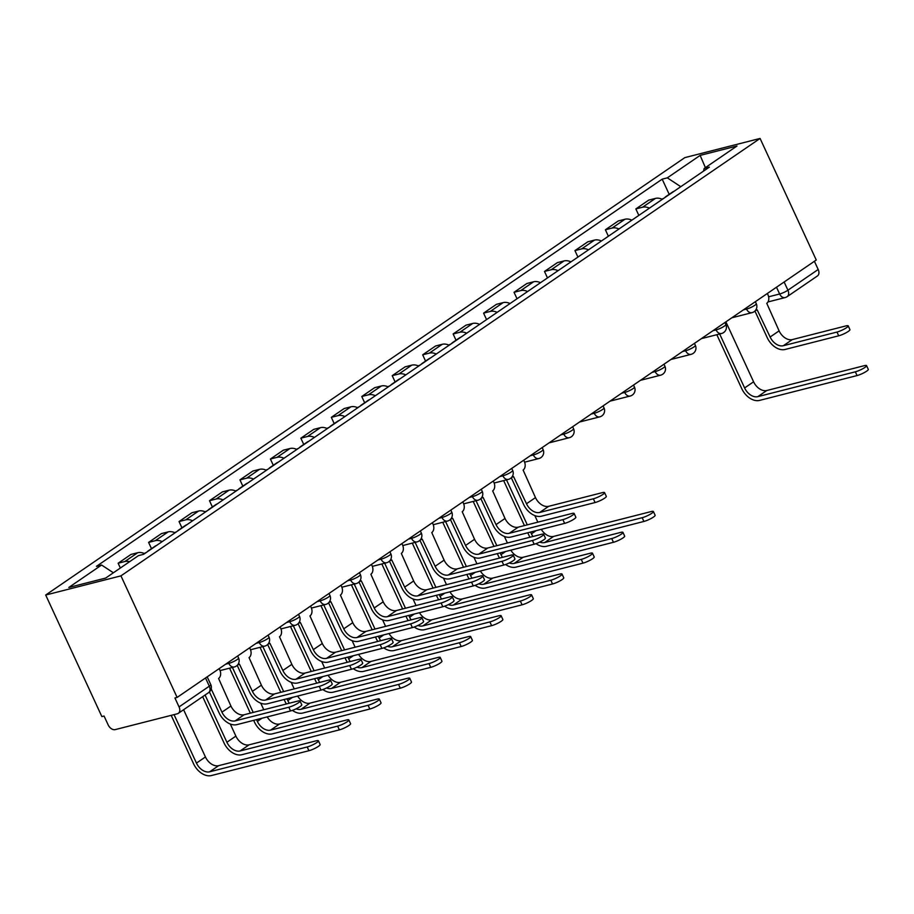 <?xml version="1.0" encoding="UTF-8"?>
<svg xmlns="http://www.w3.org/2000/svg" width="914" height="914" viewBox="0 0 914 914"><rect width="100%" height="100%" fill="white"/><g stroke="black" fill="none" stroke-linecap="round" stroke-linejoin="round"><path stroke-width="1.37" d="M205.513 677.982L209.306 686.197A6.444 4.387 -124.4 0 1 208.563 692.641L178.299 713.343A6.444 4.387 -124.4 0 1 177.327 713.788L115.244 729.601A6.444 4.387 -124.4 0 1 108.195 724.962L104.059 716.028L101.865 716.587L45.7 595.025L120.945 575.854L760.082 138.448L816.259 260.01L177.122 697.416L120.945 575.854M760.082 138.448L684.837 157.619L45.7 595.025M178.299 713.343A6.444 4.387 -124.4 0 0 179.053 706.91L209.306 686.197A6.444 1.143 -24.8 0 0 210.78 684.609L207.181 676.84M177.122 697.416L174.928 697.976L179.053 706.91M814.397 261.278L818.19 269.493A6.444 4.387 55.6 0 1 817.447 275.937L787.183 296.639A6.444 4.387 -124.4 0 0 787.925 290.206L818.19 269.493M662.319 199.321A14.83 10.077 -124.4 0 0 655.429 198.407L648.734 200.109L635.847 208.929L642.542 207.227A14.83 10.077 55.6 0 1 649.431 208.141M638.84 215.396L635.847 208.929M631.86 220.171A14.83 10.077 -124.4 0 0 624.97 219.246L618.287 220.948L605.399 229.768L612.083 228.066A14.83 10.077 55.6 0 1 618.984 228.98M608.381 236.235L605.399 229.768M601.412 241.01A14.83 10.077 -124.4 0 0 594.523 240.085L587.828 241.799L574.94 250.607L581.635 248.905A14.83 10.077 55.6 0 1 588.525 249.83M577.934 257.074L574.94 250.607M570.953 261.85A14.83 10.077 -124.4 0 0 564.064 260.936L557.369 262.638L544.493 271.458L551.176 269.744A14.83 10.077 55.6 0 1 558.066 270.67M547.475 277.913L544.493 271.458M540.505 282.689A14.83 10.077 -124.4 0 0 533.616 281.775L526.921 283.477L514.034 292.297L520.729 290.595A14.83 10.077 55.6 0 1 527.618 291.509M517.027 298.764L514.034 292.297M510.046 303.528A14.83 10.077 -124.4 0 0 503.157 302.614L496.462 304.316L483.586 313.136L490.27 311.434A14.83 10.077 55.6 0 1 497.159 312.348M486.568 319.603L483.586 313.136M479.599 324.379A14.83 10.077 -124.4 0 0 472.709 323.453L466.014 325.156L453.127 333.976L459.822 332.273A14.83 10.077 55.6 0 1 466.711 333.199M456.017 340.225L453.127 333.976M449.14 345.218A14.83 10.077 -124.4 0 0 442.25 344.292L435.555 346.006L422.679 354.815L429.363 353.112A14.83 10.077 55.6 0 1 436.252 354.038M425.558 361.076L422.679 354.815M418.692 366.057A14.83 10.077 -124.4 0 0 411.791 365.143L405.108 366.845L392.22 375.665L398.915 373.963A14.83 10.077 55.6 0 1 405.805 374.877M395.111 381.915L392.22 375.665M388.233 386.896A14.83 10.077 -124.4 0 0 381.344 385.982L374.649 387.685L361.773 396.505L368.456 394.802A14.83 10.077 55.6 0 1 375.346 395.716M364.652 402.754L361.773 396.505M357.774 407.747A14.83 10.077 -124.4 0 0 350.885 406.821L344.201 408.524L331.314 417.344L338.009 415.642A14.83 10.077 55.6 0 1 344.898 416.556M334.204 423.593L331.314 417.344M327.326 428.586A14.83 10.077 -124.4 0 0 320.437 427.661L313.742 429.374L300.855 438.183L307.55 436.481A14.83 10.077 55.6 0 1 314.439 437.406M303.745 444.444L300.855 438.183M296.867 449.425A14.83 10.077 -124.4 0 0 289.978 448.511L283.294 450.214L270.407 459.034L277.102 457.32A14.83 10.077 55.6 0 1 283.991 458.245M273.297 465.283L270.407 459.034M266.42 470.264A14.83 10.077 -124.4 0 0 259.53 469.35L252.835 471.053L239.948 479.873L246.643 478.171A14.83 10.077 55.6 0 1 253.532 479.085M242.838 486.122L239.948 479.873M235.961 491.115A14.83 10.077 -124.4 0 0 229.071 490.19L222.388 491.892L209.5 500.712L216.184 499.01A14.83 10.077 55.6 0 1 223.085 499.924M212.391 506.962L209.5 500.712M205.513 511.954A14.83 10.077 -124.4 0 0 198.624 511.029L191.929 512.743L179.041 521.551L185.736 519.849A14.83 10.077 55.6 0 1 192.626 520.774M181.932 527.812L179.041 521.551M175.054 532.793A14.83 10.077 -124.4 0 0 168.165 531.879L161.47 533.582L148.594 542.402L155.277 540.688A14.83 10.077 55.6 0 1 162.166 541.614M151.484 548.651L148.594 542.402M144.606 553.633A14.83 10.077 -124.4 0 0 137.717 552.719L131.022 554.421L118.135 563.241L124.83 561.539A14.83 10.077 55.6 0 1 129.617 561.676M120.351 568.017L118.135 563.241M680.77 186.696L667.334 177.842L700.135 155.391L736.981 146.012L704.191 168.45L703.517 171.124M667.334 177.842L662.182 179.155L96.438 566.337L101.591 565.023L68.801 587.462L105.658 578.071L138.448 555.632L143.612 554.318L709.344 167.136L704.191 168.45M669.197 194.339L662.182 179.155M101.591 565.023L113.382 572.781M700.135 155.391L705.391 167.628M848.203 325.875L849.929 329.623A7.415 1.314 155.2 0 1 846.215 332.685A7.415 1.314 155.2 0 1 838.709 335.804L836.984 332.056A7.415 1.314 -24.8 0 0 844.479 328.937A7.415 1.314 -24.8 0 0 848.203 325.875A7.415 1.314 -24.8 0 0 845.964 325.91L792.324 339.585A12.088 8.215 55.6 0 1 779.105 330.868L766.755 303.311A6.444 4.593 75.7 0 0 767.989 294.879L767.349 293.474M754.93 311.023L767.269 337.746A16.281 11.059 -124.4 0 0 785.069 349.468L838.709 335.804M755.455 310.44A6.444 4.593 75.7 0 0 756.118 310.337A6.444 4.593 75.7 0 0 757.18 309.857L770.125 337.015A12.088 8.215 55.6 0 0 783.344 345.721L836.984 332.056M866.575 365.634L868.3 369.37A7.415 1.314 155.2 0 1 864.587 372.432A7.415 1.314 155.2 0 1 857.081 375.563L855.344 371.815A7.415 1.314 -24.8 0 0 862.85 368.685A7.415 1.314 -24.8 0 0 866.575 365.634A7.415 1.314 -24.8 0 0 864.324 365.669L766.812 390.507A12.088 8.215 55.6 0 1 753.593 381.801L725.887 321.854M666.991 196.122A8.066 5.473 -124.4 0 0 665.792 196.67A8.066 5.473 -124.4 0 0 664.844 197.595M674.018 191.312A8.066 5.473 -124.4 0 0 672.818 191.86L665.792 196.67M855.344 371.815L757.832 396.653A12.088 8.215 55.6 0 1 744.613 387.947L719.672 333.976M663.678 198.395A8.066 5.473 -124.4 0 0 662.467 198.944L662.067 199.218M716.827 334.707L741.768 388.678A16.281 11.059 -124.4 0 0 759.568 400.401L857.081 375.563M653.396 511.52L655.121 515.268A7.415 1.314 155.2 0 1 651.408 518.329A7.415 1.314 155.2 0 1 643.902 521.448L642.176 517.701A7.415 1.314 -24.8 0 0 649.671 514.582A7.415 1.314 -24.8 0 0 653.396 511.52A7.415 1.314 -24.8 0 0 651.156 511.566L553.633 536.404A12.088 8.215 55.6 0 1 541.282 529.332M453.824 342.019A8.066 5.473 -124.4 0 0 452.613 342.556A8.066 5.473 -124.4 0 0 451.665 343.493M460.85 337.209A8.066 5.473 -124.4 0 0 459.639 337.746L452.613 342.556M532.953 536.495A12.088 8.215 55.6 0 1 531.434 533.845L530.611 532.051M527.287 524.853L506.505 479.873M537.855 522.157L534.827 515.599M450.499 344.281A8.066 5.473 -124.4 0 0 449.288 344.829L448.888 345.104M503.648 480.593L524.43 525.573M527.755 532.771L528.589 534.564A16.281 11.059 -124.4 0 0 530.04 537.238M536.027 543.647A16.281 11.059 -124.4 0 0 546.389 546.298L643.902 521.448M642.176 517.701L544.653 542.55A12.088 8.215 55.6 0 1 539.74 542.093M604.577 492.612L606.302 496.359A7.415 1.314 155.2 0 1 602.589 499.421A7.415 1.314 155.2 0 1 595.083 502.54L593.346 498.793A7.415 1.314 -24.8 0 0 600.852 495.674A7.415 1.314 -24.8 0 0 604.577 492.612A7.415 1.314 -24.8 0 0 602.326 492.646L548.686 506.31A12.088 8.215 55.6 0 1 535.478 497.604L523.116 470.047A6.444 4.593 75.7 0 0 524.362 461.604L523.722 460.21M511.292 477.759L523.642 504.482A16.281 11.059 -124.4 0 0 541.442 516.204L595.083 502.54M511.829 477.177A6.444 4.593 75.7 0 0 512.48 477.074A6.444 4.593 75.7 0 0 513.554 476.594L526.498 503.751A12.088 8.215 55.6 0 0 539.706 512.457L593.346 498.793M622.937 532.371L624.673 536.107A7.415 1.314 155.2 0 1 620.949 539.169A7.415 1.314 155.2 0 1 613.443 542.288L611.717 538.552A7.415 1.314 -24.8 0 0 619.224 535.421A7.415 1.314 -24.8 0 0 622.937 532.371A7.415 1.314 -24.8 0 0 620.697 532.405L523.185 557.243A12.088 8.215 55.6 0 1 510.823 550.171M423.365 362.858A8.066 5.473 -124.4 0 0 422.154 363.406A8.066 5.473 -124.4 0 0 421.217 364.332M430.391 358.048A8.066 5.473 -124.4 0 0 429.18 358.596L422.154 363.406M502.506 557.334A12.088 8.215 55.6 0 1 500.986 554.684L500.152 552.89M496.828 545.692L476.045 500.712M507.407 542.996L504.379 536.449M420.052 365.132A8.066 5.473 -124.4 0 0 418.841 365.669L418.441 365.943M473.189 501.432L493.983 546.423M497.307 553.621L498.13 555.415A16.281 11.059 -124.4 0 0 499.581 558.077M505.579 564.486A16.281 11.059 -124.4 0 0 515.93 567.137L613.443 542.288M611.717 538.552L514.205 563.39A12.088 8.215 55.6 0 1 509.281 562.944M574.118 513.451L575.843 517.198A7.415 1.314 155.2 0 1 572.13 520.26A7.415 1.314 155.2 0 1 564.624 523.379L562.898 519.632A7.415 1.314 -24.8 0 0 570.405 516.513A7.415 1.314 -24.8 0 0 574.118 513.451A7.415 1.314 -24.8 0 0 571.878 513.497L518.238 527.161A12.088 8.215 55.6 0 1 505.019 518.455L492.669 490.887A6.444 4.593 75.7 0 0 493.914 482.455L493.263 481.061M480.844 498.598L493.183 525.322A16.281 11.059 -124.4 0 0 510.983 537.044L564.624 523.379M481.37 498.016A6.444 4.593 75.7 0 0 482.032 497.913A6.444 4.593 75.7 0 0 483.106 497.433L496.039 524.602A12.088 8.215 55.6 0 0 509.258 533.308L562.898 519.632M543.659 534.302L545.395 538.038A7.415 1.314 155.2 0 1 541.671 541.099A7.415 1.314 155.2 0 1 534.176 544.23L532.439 540.482A7.415 1.314 -24.8 0 0 539.946 537.352A7.415 1.314 -24.8 0 0 543.659 534.302A7.415 1.314 -24.8 0 0 541.419 534.336L487.779 548A12.088 8.215 55.6 0 1 474.56 539.294L462.21 511.726A6.444 4.593 75.7 0 0 463.455 503.294L462.815 501.9M450.385 519.438L462.735 546.161A16.281 11.059 -124.4 0 0 480.536 557.894L534.176 544.23M450.922 518.855A6.444 4.593 75.7 0 0 451.573 518.764A6.444 4.593 75.7 0 0 452.647 518.272L465.58 545.441A12.088 8.215 55.6 0 0 478.799 554.147L532.439 540.482M513.211 555.141L514.936 558.888A7.415 1.314 155.2 0 1 511.223 561.939A7.415 1.314 155.2 0 1 503.717 565.069L501.992 561.322A7.415 1.314 -24.8 0 0 509.498 558.203A7.415 1.314 -24.8 0 0 513.211 555.141A7.415 1.314 -24.8 0 0 510.972 555.175L457.331 568.839A12.088 8.215 55.6 0 1 444.113 560.133L431.762 532.565A6.444 4.593 75.7 0 0 432.996 524.133L432.356 522.739M419.937 540.288L432.276 567.011A16.281 11.059 -124.4 0 0 450.076 578.733L503.717 565.069M420.463 539.706A6.444 4.593 75.7 0 0 421.126 539.603A6.444 4.593 75.7 0 0 422.199 539.111L435.133 566.28A12.088 8.215 55.6 0 0 448.351 574.986L501.992 561.322M482.752 575.98L484.489 579.727A7.415 1.314 155.2 0 1 480.764 582.789A7.415 1.314 155.2 0 1 473.269 585.908L471.533 582.161A7.415 1.314 -24.8 0 0 479.039 579.042A7.415 1.314 -24.8 0 0 482.752 575.98A7.415 1.314 -24.8 0 0 480.513 576.014L426.872 589.679A12.088 8.215 55.6 0 1 413.654 580.973L401.303 553.404A6.444 4.593 75.7 0 0 402.548 544.973L401.909 543.579M389.478 561.127L401.829 587.851A16.281 11.059 -124.4 0 0 419.629 599.573L473.269 585.908M390.015 560.545A6.444 4.593 75.7 0 0 390.666 560.442A6.444 4.593 75.7 0 0 391.74 559.951L404.673 587.119A12.088 8.215 55.6 0 0 417.892 595.825L471.533 582.161M452.304 596.819L454.029 600.567A7.415 1.314 155.2 0 1 450.316 603.628A7.415 1.314 155.2 0 1 442.81 606.747L441.085 603A7.415 1.314 -24.8 0 0 448.58 599.881A7.415 1.314 -24.8 0 0 452.304 596.819A7.415 1.314 -24.8 0 0 450.065 596.865L396.425 610.529A12.088 8.215 55.6 0 1 383.206 601.823L370.856 574.255A6.444 4.593 75.7 0 0 372.089 565.823L371.45 564.418M359.019 581.967L371.37 608.69A16.281 11.059 -124.4 0 0 389.17 620.412L442.81 606.747M359.556 581.384A6.444 4.593 75.7 0 0 360.219 581.281A6.444 4.593 75.7 0 0 361.281 580.801L374.226 607.959A12.088 8.215 55.6 0 0 387.445 616.664L441.085 603M421.845 617.658L423.582 621.406A7.415 1.314 155.2 0 1 419.857 624.468A7.415 1.314 155.2 0 1 412.363 627.587L410.626 623.851A7.415 1.314 -24.8 0 0 418.132 620.72A7.415 1.314 -24.8 0 0 421.845 617.658A7.415 1.314 -24.8 0 0 419.606 617.704L365.966 631.368A12.088 8.215 55.6 0 1 352.747 622.663L340.396 595.094A6.444 4.593 75.7 0 0 341.642 586.662L340.991 585.268M328.572 602.806L340.922 629.529A16.281 11.059 -124.4 0 0 358.722 641.262L412.363 627.587M329.097 602.223A6.444 4.593 75.7 0 0 329.76 602.132A6.444 4.593 75.7 0 0 330.834 601.641L343.767 628.809A12.088 8.215 55.6 0 0 356.986 637.515L410.626 623.851M391.398 638.509L393.123 642.245A7.415 1.314 155.2 0 1 389.41 645.307A7.415 1.314 155.2 0 1 381.903 648.437L380.178 644.69A7.415 1.314 -24.8 0 0 387.673 641.571A7.415 1.314 -24.8 0 0 391.398 638.509A7.415 1.314 -24.8 0 0 389.158 638.543L335.518 652.208A12.088 8.215 55.6 0 1 322.299 643.502L309.949 615.933A6.444 4.593 75.7 0 0 311.183 607.502L310.543 606.108M298.113 623.656L310.463 650.38A16.281 11.059 -124.4 0 0 328.263 662.102L381.903 648.437M298.649 623.062A6.444 4.593 75.7 0 0 299.312 622.971A6.444 4.593 75.7 0 0 300.375 622.48L313.319 649.648A12.088 8.215 55.6 0 0 326.538 658.354L380.178 644.69M360.939 659.348L362.675 663.096A7.415 1.314 155.2 0 1 358.951 666.157A7.415 1.314 155.2 0 1 351.444 669.276L349.719 665.529A7.415 1.314 -24.8 0 0 357.225 662.41A7.415 1.314 -24.8 0 0 360.939 659.348A7.415 1.314 -24.8 0 0 358.699 659.382L305.059 673.047A12.088 8.215 55.6 0 1 291.84 664.341L279.49 636.772A6.444 4.593 75.7 0 0 280.735 628.341L280.084 626.947M267.665 644.496L280.015 671.219A16.281 11.059 -124.4 0 0 297.815 682.941L351.444 669.276M268.19 643.913A6.444 4.593 75.7 0 0 268.853 643.81A6.444 4.593 75.7 0 0 269.927 643.319L282.86 670.488A12.088 8.215 55.6 0 0 296.079 679.193L349.719 665.529M330.491 680.187L332.216 683.935A7.415 1.314 155.2 0 1 328.503 686.997A7.415 1.314 155.2 0 1 320.997 690.116L319.26 686.368A7.415 1.314 -24.8 0 0 326.766 683.249A7.415 1.314 -24.8 0 0 330.491 680.187A7.415 1.314 -24.8 0 0 328.24 680.222L274.611 693.897A12.088 8.215 55.6 0 1 261.393 685.18L249.042 657.623A6.444 4.593 75.7 0 0 250.276 649.191L249.636 647.786M237.206 665.335L249.556 692.058A16.281 11.059 -124.4 0 0 267.356 703.78L320.997 690.116M237.743 664.752A6.444 4.593 75.7 0 0 238.405 664.649A6.444 4.593 75.7 0 0 239.468 664.17L252.413 691.327A12.088 8.215 55.6 0 0 265.631 700.033L319.26 686.368M300.032 701.027L301.769 704.774A7.415 1.314 155.2 0 1 298.044 707.836A7.415 1.314 155.2 0 1 290.538 710.955L288.813 707.219A7.415 1.314 -24.8 0 0 296.319 704.088A7.415 1.314 -24.8 0 0 300.032 701.027A7.415 1.314 -24.8 0 0 297.793 701.072L244.152 714.737A12.088 8.215 55.6 0 1 230.934 706.031L218.583 678.462A6.444 4.593 75.7 0 0 219.828 670.031L219.177 668.637M209.42 691.944L219.109 712.897A16.281 11.059 -124.4 0 0 236.909 724.619L290.538 710.955M288.813 707.219L235.172 720.883A12.088 8.215 55.6 0 1 221.953 712.177L211.18 688.859M592.489 553.21L594.214 556.957A7.415 1.314 155.2 0 1 590.501 560.008A7.415 1.314 155.2 0 1 582.995 563.138L581.258 559.391A7.415 1.314 -24.8 0 0 588.765 556.272A7.415 1.314 -24.8 0 0 592.489 553.21A7.415 1.314 -24.8 0 0 590.238 553.244L492.726 578.082A12.088 8.215 55.6 0 1 480.376 571.01M392.917 383.697A8.066 5.473 -124.4 0 0 391.706 384.246A8.066 5.473 -124.4 0 0 390.758 385.171M399.944 378.887A8.066 5.473 -124.4 0 0 398.733 379.436L391.706 384.246M472.047 578.174A12.088 8.215 55.6 0 1 470.527 575.523L469.705 573.729M466.38 566.531L445.586 521.551M476.948 563.847L473.92 557.289M389.593 385.971A8.066 5.473 -124.4 0 0 388.381 386.519L387.982 386.793M442.742 522.282L463.524 567.263M466.848 574.46L467.682 576.254A16.281 11.059 -124.4 0 0 469.133 578.916M475.12 585.337A16.281 11.059 -124.4 0 0 485.483 587.976L582.995 563.138M581.258 559.391L483.746 584.229A12.088 8.215 55.6 0 1 478.833 583.783M562.03 574.049L563.767 577.797A7.415 1.314 155.2 0 1 560.042 580.858A7.415 1.314 155.2 0 1 552.536 583.977L550.811 580.23A7.415 1.314 -24.8 0 0 558.317 577.111A7.415 1.314 -24.8 0 0 562.03 574.049A7.415 1.314 -24.8 0 0 559.791 574.083L462.278 598.933A12.088 8.215 55.6 0 1 449.917 591.861M362.458 404.536A8.066 5.473 -124.4 0 0 361.247 405.085A8.066 5.473 -124.4 0 0 360.31 406.01M369.484 399.726A8.066 5.473 -124.4 0 0 368.273 400.275L361.247 405.085M441.599 599.013A12.088 8.215 55.6 0 1 440.08 596.374L439.246 594.568M435.921 587.382L415.139 542.39M446.5 584.686L443.473 578.128M359.145 406.81A8.066 5.473 -124.4 0 0 357.934 407.358L357.534 407.633M412.283 543.122L433.076 588.102M436.401 595.3L437.223 597.093A16.281 11.059 -124.4 0 0 438.674 599.755M444.672 606.176A16.281 11.059 -124.4 0 0 455.023 608.815L552.536 583.977M550.811 580.23L453.298 605.079A12.088 8.215 55.6 0 1 448.374 604.622M531.582 594.888L533.308 598.636A7.415 1.314 155.2 0 1 529.594 601.698A7.415 1.314 155.2 0 1 522.088 604.817L520.352 601.069A7.415 1.314 -24.8 0 0 527.858 597.95A7.415 1.314 -24.8 0 0 531.582 594.888A7.415 1.314 -24.8 0 0 529.332 594.934L431.819 619.772A12.088 8.215 55.6 0 1 419.469 612.7M331.999 425.387A8.066 5.473 -124.4 0 0 330.799 425.924A8.066 5.473 -124.4 0 0 329.851 426.861M339.037 420.577A8.066 5.473 -124.4 0 0 337.826 421.114L330.799 425.924M411.14 619.852A12.088 8.215 55.6 0 1 409.621 617.213L408.798 615.419M405.473 608.221L384.68 563.241M416.041 605.525L413.014 598.967M328.686 427.649A8.066 5.473 -124.4 0 0 327.475 428.198L327.075 428.472M381.835 563.961L402.617 608.941M405.942 616.139L406.776 617.933A16.281 11.059 -124.4 0 0 408.215 620.606M414.213 627.015A16.281 11.059 -124.4 0 0 424.576 629.666L522.088 604.817M520.352 601.069L422.839 625.919A12.088 8.215 55.6 0 1 417.915 625.462M501.123 615.728L502.86 619.475A7.415 1.314 155.2 0 1 499.135 622.537A7.415 1.314 155.2 0 1 491.629 625.656L489.904 621.92A7.415 1.314 -24.8 0 0 497.41 618.789A7.415 1.314 -24.8 0 0 501.123 615.728A7.415 1.314 -24.8 0 0 498.884 615.773L401.372 640.611A12.088 8.215 55.6 0 1 389.01 633.539M301.551 446.226A8.066 5.473 -124.4 0 0 300.34 446.775A8.066 5.473 -124.4 0 0 299.392 447.7M308.578 441.416A8.066 5.473 -124.4 0 0 307.367 441.965L300.34 446.775M380.692 640.703A12.088 8.215 55.6 0 1 379.173 638.052L378.339 636.258M375.014 629.061L354.232 584.08M385.594 626.364L382.566 619.818M298.227 448.5A8.066 5.473 -124.4 0 0 297.027 449.037L296.627 449.311M351.376 584.8L372.169 629.792M375.494 636.989L376.317 638.783A16.281 11.059 -124.4 0 0 377.768 641.445M383.766 647.855A16.281 11.059 -124.4 0 0 394.117 650.505L491.629 625.656M489.904 621.92L392.392 646.758A12.088 8.215 55.6 0 1 387.467 646.301M470.676 636.578L472.401 640.314A7.415 1.314 155.2 0 1 468.688 643.376A7.415 1.314 155.2 0 1 461.182 646.506L459.445 642.759A7.415 1.314 -24.8 0 0 466.951 639.629A7.415 1.314 -24.8 0 0 470.676 636.578A7.415 1.314 -24.8 0 0 468.425 636.612L370.913 661.45A12.088 8.215 55.6 0 1 358.562 654.378M271.092 467.065A8.066 5.473 -124.4 0 0 269.893 467.614A8.066 5.473 -124.4 0 0 268.945 468.539M278.119 462.256A8.066 5.473 -124.4 0 0 276.919 462.804L269.893 467.614M350.233 661.542A12.088 8.215 55.6 0 1 348.714 658.891L347.891 657.097M344.567 649.9L323.773 604.919M355.135 647.215L352.107 640.657M267.779 469.339A8.066 5.473 -124.4 0 0 266.568 469.887L266.168 470.162M320.928 605.651L341.71 650.631M345.035 657.829L345.869 659.622A16.281 11.059 -124.4 0 0 347.309 662.284M353.307 668.705A16.281 11.059 -124.4 0 0 363.669 671.344L461.182 646.506M459.445 642.759L361.933 667.597A12.088 8.215 55.6 0 1 357.008 667.151M440.217 657.417L441.942 661.165A7.415 1.314 155.2 0 1 438.229 664.227A7.415 1.314 155.2 0 1 430.723 667.346L428.997 663.598A7.415 1.314 -24.8 0 0 436.504 660.479A7.415 1.314 -24.8 0 0 440.217 657.417A7.415 1.314 -24.8 0 0 437.977 657.452L340.465 682.301A12.088 8.215 55.6 0 1 328.103 675.218M240.645 487.905A8.066 5.473 -124.4 0 0 239.434 488.453A8.066 5.473 -124.4 0 0 238.485 489.378M247.671 483.095A8.066 5.473 -124.4 0 0 246.46 483.643L239.434 488.453M319.786 682.381A12.088 8.215 55.6 0 1 318.266 679.742L317.432 677.937M314.108 670.75L293.325 625.759M324.687 668.054L321.659 661.496M237.32 490.178A8.066 5.473 -124.4 0 0 236.12 490.727L235.721 491.001M290.469 626.49L311.251 671.47M314.576 678.668L315.41 680.462A16.281 11.059 -124.4 0 0 316.861 683.124M322.848 689.544A16.281 11.059 -124.4 0 0 333.21 692.184L430.723 667.346M428.997 663.598L331.485 688.448A12.088 8.215 55.6 0 1 326.561 687.991M409.758 678.257L411.494 682.004A7.415 1.314 155.2 0 1 407.781 685.066A7.415 1.314 155.2 0 1 400.275 688.185L398.538 684.437A7.415 1.314 -24.8 0 0 406.044 681.318A7.415 1.314 -24.8 0 0 409.758 678.257A7.415 1.314 -24.8 0 0 407.518 678.291L310.006 703.14A12.088 8.215 55.6 0 1 297.656 696.068M210.186 508.755A8.066 5.473 -124.4 0 0 208.986 509.292A8.066 5.473 -124.4 0 0 208.038 510.229M217.212 503.945A8.066 5.473 -124.4 0 0 216.012 504.482L208.986 509.292M289.327 703.22A12.088 8.215 55.6 0 1 287.807 700.581L286.985 698.787M283.66 691.59L262.866 646.598M294.228 688.893L291.2 682.335M206.872 511.017A8.066 5.473 -124.4 0 0 205.661 511.566L205.262 511.84M260.022 647.329L280.804 692.309M284.128 699.507L284.962 701.301A16.281 11.059 -124.4 0 0 286.402 703.974M292.4 710.384A16.281 11.059 -124.4 0 0 302.763 713.034L400.275 688.185M398.538 684.437L301.026 709.287A12.088 8.215 55.6 0 1 296.102 708.83M379.31 699.096L381.035 702.843A7.415 1.314 155.2 0 1 377.322 705.905A7.415 1.314 155.2 0 1 369.816 709.024L368.091 705.288A7.415 1.314 -24.8 0 0 375.597 702.158A7.415 1.314 -24.8 0 0 379.31 699.096A7.415 1.314 -24.8 0 0 377.071 699.141L279.558 723.979A12.088 8.215 55.6 0 1 267.196 716.907M179.738 529.594A8.066 5.473 -124.4 0 0 178.527 530.143A8.066 5.473 -124.4 0 0 177.579 531.068M186.764 524.785A8.066 5.473 -124.4 0 0 185.553 525.333L178.527 530.143M368.091 705.288L270.578 730.126A12.088 8.215 55.6 0 1 257.36 721.42L256.526 719.626M253.201 712.429L232.419 667.449M263.78 709.732L260.741 703.174M176.413 531.868A8.066 5.473 -124.4 0 0 175.214 532.405L174.814 532.679M229.563 668.168L250.345 713.16M253.669 720.346L254.503 722.151A16.281 11.059 -124.4 0 0 272.303 733.873L369.816 709.024M348.851 719.946L350.588 723.682A7.415 1.314 155.2 0 1 346.863 726.744A7.415 1.314 155.2 0 1 339.368 729.875L337.632 726.127A7.415 1.314 -24.8 0 0 345.138 722.997A7.415 1.314 -24.8 0 0 348.851 719.946A7.415 1.314 -24.8 0 0 346.612 719.981L249.099 744.819A12.088 8.215 55.6 0 1 235.881 736.113L230.294 724.025M149.279 550.434A8.066 5.473 -124.4 0 0 148.079 550.982A8.066 5.473 -124.4 0 0 147.131 551.907M156.305 545.624A8.066 5.473 -124.4 0 0 155.106 546.172L148.079 550.982M337.632 726.127L240.119 750.965A12.088 8.215 55.6 0 1 226.9 742.259L205.079 695.028M145.966 552.707A8.066 5.473 -124.4 0 0 144.755 553.256L144.355 553.518M202.657 696.685L224.044 742.991A16.281 11.059 -124.4 0 0 241.844 754.713L339.368 729.875M318.403 740.786L320.129 744.533A7.415 1.314 155.2 0 1 316.415 747.583A7.415 1.314 155.2 0 1 308.909 750.714L307.184 746.966A7.415 1.314 -24.8 0 0 314.679 743.847A7.415 1.314 -24.8 0 0 318.403 740.786A7.415 1.314 -24.8 0 0 316.164 740.82L218.64 765.669A12.088 8.215 55.6 0 1 205.433 756.963L183.6 709.721M307.184 746.966L209.66 771.804A12.088 8.215 55.6 0 1 196.453 763.099L174.048 714.622M171.192 715.354L193.597 763.83A16.281 11.059 -124.4 0 0 211.397 775.552L308.909 750.714M225.678 664.181L228.808 663.393A6.444 1.143 -24.8 0 0 237.103 659.6A6.444 1.143 -24.8 0 0 238.565 658.011L237.64 656.001M256.137 643.342L259.256 642.542A6.444 1.143 -24.8 0 0 267.551 638.76A6.444 1.143 -24.8 0 0 269.024 637.172L268.088 635.161M286.585 622.503L289.715 621.703A6.444 1.143 -24.8 0 0 298.01 617.91A6.444 1.143 -24.8 0 0 299.472 616.322L298.547 614.322M317.044 601.663L320.174 600.864A6.444 1.143 -24.8 0 0 328.457 597.071A6.444 1.143 -24.8 0 0 329.931 595.482L328.994 593.472M347.491 580.813L350.622 580.024A6.444 1.143 -24.8 0 0 358.916 576.231A6.444 1.143 -24.8 0 0 360.379 574.643L359.453 572.632M377.95 559.974L381.081 559.174A6.444 1.143 -24.8 0 0 389.364 555.392A6.444 1.143 -24.8 0 0 390.838 553.804L389.901 551.793M408.409 539.134L411.529 538.335A6.444 1.143 -24.8 0 0 419.823 534.541A6.444 1.143 -24.8 0 0 421.285 532.953L420.36 530.954M438.857 518.295L441.988 517.495A6.444 1.143 -24.8 0 0 450.271 513.702A6.444 1.143 -24.8 0 0 451.745 512.114L450.819 510.103M469.316 497.445L472.435 496.656A6.444 1.143 -24.8 0 0 480.73 492.863A6.444 1.143 -24.8 0 0 482.192 491.275L481.267 489.264M499.764 476.605L502.894 475.806A6.444 1.143 -24.8 0 0 511.189 472.024A6.444 1.143 -24.8 0 0 512.651 470.436L511.726 468.425M530.223 455.766L533.342 454.966A6.444 1.143 -24.8 0 0 541.636 451.173A6.444 1.143 -24.8 0 0 543.099 449.597L542.173 447.586M560.67 434.927L563.801 434.127A6.444 1.143 -24.8 0 0 572.095 430.334A6.444 1.143 -24.8 0 0 573.558 428.746L572.632 426.735M591.13 414.076L594.249 413.288A6.444 1.143 -24.8 0 0 602.543 409.495A6.444 1.143 -24.8 0 0 604.017 407.907L603.08 405.896M621.577 393.237L624.708 392.437A6.444 1.143 -24.8 0 0 633.002 388.656A6.444 1.143 -24.8 0 0 634.465 387.068L633.539 385.057M652.036 372.398L655.155 371.598A6.444 1.143 -24.8 0 0 663.45 367.816A6.444 1.143 -24.8 0 0 664.924 366.228L663.987 364.218M682.484 351.559L685.614 350.759A6.444 1.143 -24.8 0 0 693.909 346.966A6.444 1.143 -24.8 0 0 695.371 345.378L694.446 343.378M712.943 330.708L716.073 329.92A6.444 1.143 -24.8 0 0 724.356 326.127A6.444 1.143 -24.8 0 0 725.83 324.539L724.893 322.528M743.39 309.869L746.521 309.081A6.444 1.143 -24.8 0 0 754.815 305.287A6.444 1.143 -24.8 0 0 756.278 303.699L755.352 301.689M768.628 296.799L779.642 294A6.444 1.143 -24.8 0 0 787.925 290.206L784.132 281.992M776.5 287.213L779.642 294A6.444 4.593 -104.3 0 0 785.137 297.576A6.444 6.444 0 0 0 787.183 296.639M228.34 662.364L228.808 663.393A6.444 4.593 75.7 0 0 234.304 666.969A6.444 6.444 0 0 0 238.565 658.011M258.788 641.525L259.256 642.542A6.444 4.593 75.7 0 0 264.763 646.118A6.444 6.444 0 0 0 269.024 637.172M289.247 620.686L289.715 621.703A6.444 4.593 75.7 0 0 295.211 625.279A6.444 6.444 0 0 0 299.472 616.322M319.694 599.835L320.174 600.864A6.444 4.593 75.7 0 0 325.67 604.44A6.444 6.444 0 0 0 329.931 595.482M350.153 578.996L350.622 580.024A6.444 4.593 75.7 0 0 356.117 583.6A6.444 6.444 0 0 0 360.379 574.643M380.601 558.157L381.081 559.174A6.444 4.593 75.7 0 0 386.576 562.75A6.444 6.444 0 0 0 390.838 553.804M411.06 537.318L411.529 538.335A6.444 4.593 75.7 0 0 417.024 541.911A6.444 6.444 0 0 0 421.285 532.953M441.508 516.479L441.988 517.495A6.444 4.593 75.7 0 0 447.483 521.071A6.444 6.444 0 0 0 451.745 512.114M471.967 495.628L472.435 496.656A6.444 4.593 75.7 0 0 477.931 500.232A6.444 6.444 0 0 0 482.192 491.275M502.426 474.789L502.894 475.806A6.444 4.593 75.7 0 0 508.39 479.382A6.444 6.444 0 0 0 512.651 470.436M532.873 453.95L533.342 454.966A6.444 4.593 75.7 0 0 538.837 458.542A6.444 6.444 0 0 0 543.099 449.597M563.332 433.11L563.801 434.127A6.444 4.593 75.7 0 0 569.296 437.703A6.444 6.444 0 0 0 573.558 428.746M593.78 412.26L594.249 413.288A6.444 4.593 75.7 0 0 599.744 416.864A6.444 6.444 0 0 0 604.017 407.907M624.239 391.421L624.708 392.437A6.444 4.593 75.7 0 0 630.203 396.025A6.444 6.444 0 0 0 634.465 387.068M654.687 370.581L655.155 371.598A6.444 4.593 75.7 0 0 660.662 375.174A6.444 6.444 0 0 0 664.924 366.228M685.146 349.742L685.614 350.759A6.444 4.593 75.7 0 0 691.11 354.335A6.444 6.444 0 0 0 695.371 345.378M715.593 328.891L716.073 329.92A6.444 4.593 75.7 0 0 721.569 333.496A6.444 6.444 0 0 0 725.83 324.539M746.053 308.052L746.521 309.081A6.444 4.593 75.7 0 0 752.016 312.657A6.444 6.444 0 0 0 756.278 303.699M155.277 540.688L168.165 531.879M185.736 519.849L198.624 511.029M216.184 499.01L229.071 490.19M246.643 478.171L259.53 469.35M277.102 457.32L289.978 448.511M307.55 436.481L320.437 427.661M338.009 415.642L350.885 406.821M368.456 394.802L381.344 385.982M398.915 373.963L411.791 365.143M429.363 353.112L442.25 344.292M459.822 332.273L472.709 323.453M490.27 311.434L503.157 302.614M520.729 290.595L533.616 281.775M551.176 269.744L564.064 260.936M581.635 248.905L594.523 240.085M612.083 228.066L624.97 219.246M642.542 207.227L655.429 198.407M124.83 561.539L137.717 552.719M779.105 330.868L770.125 337.015M792.324 339.585L783.344 345.721M744.613 387.947L753.593 381.801M757.832 396.653L766.812 390.507M531.434 533.845L536.107 530.646M544.653 542.55L553.633 536.404M535.478 497.604L526.498 503.751M548.686 506.31L539.706 512.457M500.986 554.684L505.659 551.485M514.205 563.39L523.185 557.243M505.019 518.455L496.039 524.602M518.238 527.161L509.258 533.308M474.56 539.294L465.58 545.441M487.779 548L478.799 554.147M444.113 560.133L435.133 566.28M457.331 568.839L448.351 574.986M413.654 580.973L404.673 587.119M426.872 589.679L417.892 595.825M383.206 601.823L374.226 607.959M396.425 610.529L387.445 616.664M352.747 622.663L343.767 628.809M365.966 631.368L356.986 637.515M322.299 643.502L313.319 649.648M335.518 652.208L326.538 658.354M291.84 664.341L282.86 670.488M305.059 673.047L296.079 679.193M261.393 685.18L252.413 691.327M274.611 693.897L265.631 700.033M230.934 706.031L221.953 712.177M244.152 714.737L235.172 720.883M470.527 575.523L475.2 572.335M483.746 584.229L492.726 578.082M440.08 596.374L444.752 593.175M453.298 605.079L462.278 598.933M409.621 617.213L414.293 614.014M422.839 625.919L431.819 619.772M379.173 638.052L383.834 634.853M392.392 646.758L401.372 640.611M348.714 658.891L353.387 655.704M361.933 667.597L370.913 661.45M318.266 679.742L322.928 676.543M331.485 688.448L340.465 682.301M287.807 700.581L292.48 697.382M301.026 709.287L310.006 703.14M257.36 721.42L262.021 718.221M270.578 730.126L279.558 723.979M226.9 742.259L235.881 736.113M240.119 750.965L249.099 744.819M196.453 763.099L205.433 756.963M209.66 771.804L218.64 765.669M731.806 317.798L752.016 312.657M701.358 338.637L721.569 333.496M670.899 359.488L691.11 354.335M640.451 380.327L660.662 375.174M609.992 401.166L630.203 396.025M579.545 422.005L599.744 416.864M549.086 442.856L569.296 437.703M524.602 462.176L538.837 458.542M494.143 483.015L508.39 479.382M463.695 503.854L477.931 500.232M433.236 524.705L447.483 521.071M402.788 545.544L417.024 541.911M372.329 566.383L386.576 562.75M341.882 587.222L356.117 583.6M311.423 608.061L325.67 604.44M280.975 628.912L295.211 625.279M250.516 649.751L264.763 646.118M220.057 670.59L234.304 666.969M208.563 692.641A6.444 6.444 0 0 0 210.78 684.609M785.137 297.576L767.989 301.94M756.118 310.337L755.387 310.532M512.48 477.074L511.749 477.268M482.032 497.913L481.301 498.107M451.573 518.764L450.842 518.946M421.126 539.603L420.394 539.786M390.666 560.442L389.935 560.625M360.219 581.281L359.488 581.475M329.76 602.132L329.029 602.315M299.312 622.971L298.581 623.154M268.853 643.81L268.122 643.993M238.405 664.649L237.674 664.844"/></g></svg>
